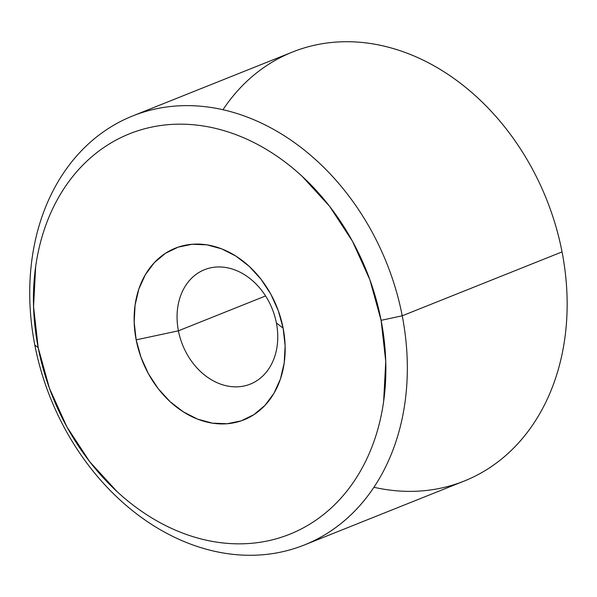 <?xml version="1.0" encoding="UTF-8"?>
<svg xmlns="http://www.w3.org/2000/svg" width="597" height="597" viewBox="0 0 597 597"><rect width="100%" height="100%" fill="white"/><g stroke="black" fill="none" stroke-linecap="round" stroke-linejoin="round"><path stroke-width="0.9" d="M222.95 109.729A231.054 181.137 68.2 0 1 413.161 55.603A231.054 181.137 68.2 0 1 562.046 251.897L402.229 315.806A231.054 181.137 68.2 0 1 304.321 544.986A231.054 181.137 68.2 0 1 34.827 345.103L38.193 347.678A215.651 169.063 68.2 0 1 168.944 124.609A215.651 169.063 68.2 0 1 381.102 320.335L402.229 315.806A231.054 181.137 -111.8 0 0 174.921 106.102A231.054 181.137 -111.8 0 0 34.827 345.103A231.054 181.137 68.2 0 1 132.735 115.922A231.054 181.137 68.2 0 1 402.229 315.806L562.046 251.897A231.054 181.137 -111.8 0 0 292.56 52.014L132.735 115.922M276.396 322.999A61.61 48.305 68.2 0 1 250.285 384.11A61.61 48.305 68.2 0 1 178.421 330.813L265.583 295.955L178.421 330.813A61.61 48.305 -111.8 0 0 239.039 386.729A61.61 48.305 -111.8 0 0 276.396 322.999L283.127 328.149A92.423 72.453 68.2 0 1 227.091 423.743A92.423 72.453 68.2 0 1 136.168 339.865L178.421 330.813L136.168 339.865A92.423 72.453 68.2 0 1 192.204 244.263A92.423 72.453 68.2 0 1 283.127 328.149L276.396 322.999A61.61 48.305 -111.8 0 0 215.778 267.075A61.61 48.305 -111.8 0 0 178.421 330.813A61.61 48.305 68.2 0 1 204.532 269.695A61.61 48.305 68.2 0 1 276.396 322.999M304.321 544.986L464.138 481.078A231.054 181.137 -111.8 0 0 562.046 251.897A231.054 181.137 68.2 0 1 373.923 487.271M34.827 345.103A231.054 181.137 -111.8 0 0 262.135 554.807A231.054 181.137 -111.8 0 0 402.229 315.806L381.102 320.335A215.651 169.063 68.2 0 1 250.352 543.397A215.651 169.063 68.2 0 1 38.193 347.678L34.827 345.103M381.102 320.335L369.871 279.747L352.476 241.24L329.596 206.301L302.104 176.272C292.254 167.182 281.903 159.198 271.06 152.302C260.217 145.407 249.083 139.75 237.658 135.318C226.233 130.885 214.741 127.765 203.181 125.967C191.615 124.161 180.204 123.713 168.944 124.609C157.69 125.504 146.802 127.736 136.28 131.303C125.758 134.862 115.811 139.691 106.43 145.78C97.057 151.869 88.431 159.108 80.55 167.496C72.677 175.876 65.7 185.249 59.633 195.607C53.558 205.965 48.514 217.107 44.477 229.039C40.447 240.972 37.507 253.456 35.671 266.501L33.551 306.56L38.193 347.678L49.432 388.266L66.827 426.765L89.707 461.705L117.191 491.734C127.042 500.823 137.392 508.816 148.235 515.704C159.086 522.599 170.22 528.263 181.645 532.696C193.062 537.128 204.555 540.24 216.121 542.046C227.681 543.845 239.091 544.3 250.352 543.397C261.613 542.501 272.501 540.27 283.015 536.71C293.537 533.143 303.485 528.323 312.865 522.226C322.246 516.136 330.872 508.898 338.745 500.517C346.626 492.129 353.596 482.757 359.663 472.399C365.737 462.048 370.789 450.899 374.819 438.967C378.856 427.042 381.789 414.549 383.625 401.505L385.752 361.446L381.102 320.335M283.127 328.149L285.12 345.767L284.209 362.931L280.441 378.991L273.941 393.319L264.978 405.363L253.882 414.669L241.091 420.878L227.091 423.743L212.42 423.161L197.644 419.154L183.331 411.878L170.026 401.602L158.242 388.737L148.437 373.759L140.982 357.26L136.168 339.865L134.176 322.246L135.086 305.074L138.862 289.023L145.355 274.695L154.325 262.643L165.414 253.337L178.204 247.128L192.204 244.263L206.875 244.845L221.651 248.852L235.972 256.135L249.27 266.404L261.053 279.277L270.859 294.246L278.314 310.753L283.127 328.149"/></g></svg>
